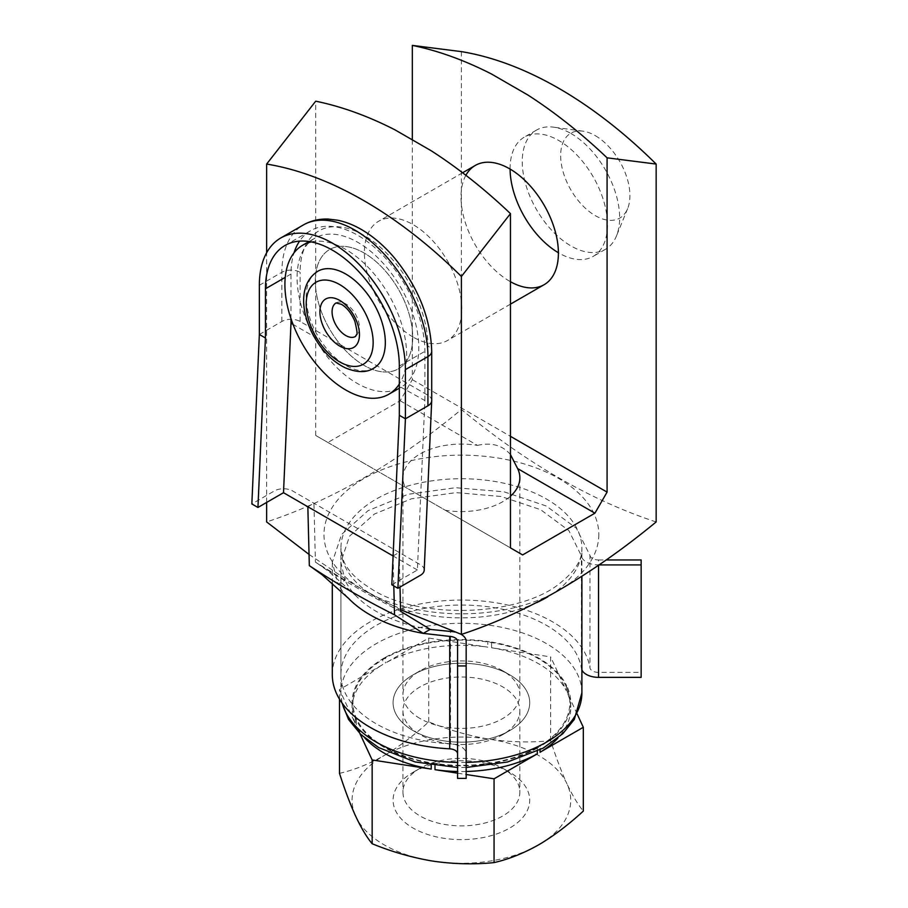 <?xml version="1.0" encoding="UTF-8"?>
<svg xmlns="http://www.w3.org/2000/svg" width="908" height="908" viewBox="0 0 908 908"><rect width="100%" height="100%" fill="white"/><g stroke="black" fill="none" stroke-linecap="round" stroke-linejoin="round"><path stroke-width="0.68" stroke-dasharray="4.54 3.41" d="M413.095 337.072A68.849 39.759 60 0 1 368.103 276.395A68.849 39.759 60 0 1 378.659 221.223A68.849 39.759 60 0 1 447.519 260.971A68.849 39.759 60 0 1 447.519 340.477A68.849 39.759 60 0 1 413.095 337.072M412.334 139.866L412.334 379.669L400.167 400.757L327.89 442.48L315.712 435.454L510.466 547.887M315.712 435.454L315.712 101.185M465.872 175.289A68.849 39.759 -120 0 0 509.706 281.287A68.849 39.759 -120 0 0 510.466 281.718M412.334 379.669L510.466 436.328M259.348 334.473L281.866 321.477A12.905 7.457 180 0 1 300.128 321.477L340.455 344.756A68.849 39.759 60 0 0 387.591 371.974A68.849 39.759 -120 0 0 398.453 368.807A68.849 39.759 -120 0 0 409.009 313.635A68.849 39.759 -120 0 0 364.029 252.957A68.849 39.759 -120 0 0 329.593 249.541A68.849 39.759 -120 0 0 319.049 304.725A68.849 39.759 -120 0 0 364.029 365.391A68.849 39.759 -120 0 0 398.453 368.807A68.849 39.759 -120 0 0 409.009 313.635A68.849 39.759 -120 0 0 364.029 252.957A68.849 39.759 -120 0 0 329.593 249.541A68.849 39.759 -120 0 0 340.455 344.756L427.929 395.264A12.905 7.457 180 0 1 431.709 400.53M266.646 502.43L266.646 252.742M309.038 554.425L354.585 585.047L400.576 609.677M510.092 169.07A68.849 39.759 60 0 1 524.347 137.108A68.849 39.759 60 0 1 593.208 176.856A68.849 39.759 60 0 1 593.208 256.362A68.849 39.759 60 0 1 558.772 252.957A68.849 39.759 60 0 1 558.397 252.742M656.155 521.941C591.551 500.785 526.629 463.307 461.4 409.508C396.898 462.876 331.988 500.353 266.646 521.941M461.4 51.62L461.4 409.508M327.89 442.48L445.329 510.285A58.453 33.755 -0 0 0 510.466 496.188M445.329 510.285L522.633 554.924M598.803 534.494A137.403 79.325 180 0 1 513.985 607.781A137.403 79.325 180 0 1 364.244 590.586A137.403 79.325 180 0 1 408.816 461.196A137.403 79.325 180 0 1 598.803 534.494M400.167 400.757L477.472 445.385A58.453 33.755 -0 0 0 402.948 477.835A58.453 33.755 -0 0 0 405.195 487.119M510.466 454.545C502.408 445.215 491.41 442.162 477.472 445.385M413.095 730.611A68.316 39.441 180 0 1 413.095 674.826A68.316 39.441 180 0 1 509.706 674.826A68.316 39.441 180 0 1 509.706 730.611A68.316 39.441 180 0 1 413.095 730.611A68.316 39.441 180 0 1 413.095 674.826A68.316 39.441 180 0 1 509.706 674.826A68.316 39.441 180 0 1 509.706 730.611A68.316 39.441 180 0 1 413.095 730.611L420.064 734.629A58.453 33.755 180 0 1 402.948 710.771A58.453 33.755 180 0 1 420.064 686.902A58.453 33.755 180 0 1 483.771 679.581A58.453 33.755 180 0 1 519.853 710.771A58.453 33.755 180 0 1 502.737 734.629A58.453 33.755 180 0 1 420.064 734.629M420.064 718.534A58.453 33.755 180 0 1 402.948 694.665A58.453 33.755 180 0 1 420.064 670.796A58.453 33.755 180 0 1 502.737 670.796A58.453 33.755 180 0 1 519.853 694.665A58.453 33.755 180 0 1 483.771 725.844A58.453 33.755 180 0 1 420.064 718.534M413.095 772.288A68.316 39.441 180 0 1 509.706 772.288A68.316 39.441 180 0 1 509.706 828.062A68.316 39.441 180 0 1 413.095 828.062A68.316 39.441 180 0 1 413.095 772.288L420.064 768.259A58.453 33.755 180 0 1 502.737 768.259A58.453 33.755 180 0 1 519.853 792.128A58.453 33.755 180 0 1 461.4 825.871A58.453 33.755 180 0 1 402.948 792.128A58.453 33.755 180 0 1 420.064 768.259L413.095 772.288M355.312 815.429A109.323 63.117 180 0 1 382.733 756.341L385.48 754.764A109.323 63.117 180 0 1 487.823 738.93L491.569 739.509A109.323 63.117 180 0 1 566.479 782.764L567.489 784.921A109.323 63.117 180 0 1 540.067 844.009M537.32 845.586A109.323 63.117 180 0 1 434.989 861.42M431.232 860.841A109.323 63.117 180 0 1 356.322 817.586M339.49 773.355C353.621 770.12 368.035 764.445 382.733 756.341M385.48 754.764C400.19 745.877 414.615 734.901 428.735 721.826C448.041 729.737 467.734 735.446 487.823 738.93M491.569 739.509C511.658 742.233 531.362 742.619 550.645 740.69C555.821 756.761 561.099 770.79 566.479 782.764M567.489 784.921C572.869 796.134 578.146 804.851 583.322 811.071M537.32 751.211L537.32 748.135L540.067 746.546L540.067 749.815M577.148 714.006L567.489 693.179A109.323 63.117 180 0 1 570.723 708.433A109.323 63.117 180 0 1 557.909 738.079M550.645 740.69L550.645 656.904L491.569 647.756A109.323 63.117 180 0 1 566.479 691.011L550.645 656.904M567.489 693.179L567.489 687.47L566.479 685.302L566.479 691.011M428.735 721.826L428.735 638.04L385.48 663.01A109.323 63.117 180 0 1 487.823 647.177L428.735 638.04M491.569 647.756L491.569 642.047L487.823 641.468L487.823 647.177M339.49 699.126L339.49 689.569L355.312 723.676A109.323 63.117 180 0 1 352.077 708.433A109.323 63.117 180 0 1 382.733 664.599L339.49 689.569M537.32 748.135A109.323 63.117 180 0 1 434.989 763.969L431.232 763.378A109.323 63.117 180 0 1 356.322 720.135L355.312 717.967A109.323 63.117 180 0 1 352.077 702.713A109.323 63.117 180 0 1 382.733 658.879L382.733 664.599M382.733 658.879L385.48 657.301L385.48 663.01M356.322 720.135L356.322 725.844L359.954 733.675M355.312 717.967L355.312 723.676M457.564 773.173L466.167 774.501M434.989 763.969L434.989 765.773M431.232 763.378L431.232 765.217M567.489 687.47A109.323 63.117 180 0 1 570.723 702.713A109.323 63.117 180 0 1 540.067 746.546M491.569 642.047A109.323 63.117 180 0 1 566.479 685.302M385.48 657.301A109.323 63.117 180 0 1 487.823 641.468M364.891 738.079A109.323 63.117 180 0 1 356.322 725.844M466.167 771.482A109.323 63.117 180 0 1 457.564 771.505M391.825 584.763L417.385 570.008L424.887 400.53L400.95 387.239C377.047 402.187 335.654 378.034 314.474 336.789L293.057 324.428M417.385 570.008L393.096 555.98M454.829 632.002A17.218 9.943 180 0 1 460.969 634.227M641.15 677.357L641.15 672.385L598.542 672.385L598.542 559.952A8.603 4.971 180 0 1 589.973 555.435L576.398 528.274L546.287 506.017L503.974 491.796L455.566 487.709L407.964 494.315L368.058 510.671L341.59 534.437L332.294 562.177L338.06 584.185L344.995 580.178L340.818 562.166L349.591 536.117L374.346 514.076L411.426 498.81L456.066 492.624L501.171 496.494L540.601 509.672L568.885 530.612L581.404 555.878A17.218 9.943 180 0 0 598.542 564.924L599.03 564.924M598.542 559.952L606.101 559.952M457.564 778.383L457.564 641.343M581.892 669.945A17.218 9.943 180 0 1 581.404 668.322A120.492 69.564 180 0 0 455.952 605.114A120.492 69.564 180 0 0 340.909 674.61A120.492 69.564 180 0 0 450.516 743.89A17.218 9.943 180 0 1 466.167 753.788L466.167 778.383M466.167 753.788L466.167 641.343M430.199 629.357A120.492 69.564 180 0 1 356.674 596.579A120.492 69.564 180 0 1 345.017 580.178M641.15 672.385L641.15 559.952M598.542 672.385A8.603 4.971 180 0 1 589.973 667.868L589.973 555.435M347.798 597.577A129.106 74.535 180 0 1 338.06 584.185L309.322 565.639M332.294 674.61A129.106 74.535 180 0 1 455.566 600.143A129.106 74.535 180 0 1 589.973 667.868M393.05 555.946L399.134 552.439L400.008 587.067M393.073 556.683L393.8 585.898M307.846 506.755L313.93 503.248L315.416 562.12L345.006 580.167M400.621 611.311A860.682 496.914 180 0 1 317.823 563.709A860.682 496.914 180 0 1 315.416 562.12M424.206 570.19A12.905 7.457 180 0 0 420.427 564.742L399.134 552.439A189350.484 109320.499 180 0 1 313.93 503.248L292.626 490.944A12.905 7.457 180 0 0 274.364 490.944L251.845 503.951M290.991 318.731L290.991 274.034A94.67 54.662 60 0 1 293.999 252.889M424.887 400.53L424.887 351.339A94.67 54.662 60 0 0 383.562 256.067A94.67 54.662 60 0 0 310.604 230.7A94.67 54.662 60 0 0 299.583 241.119M314.474 336.789A86.067 49.69 60 0 1 314.906 238.157A86.067 49.69 60 0 1 357.945 242.413A86.067 49.69 60 0 1 414.048 317.868A86.067 49.69 60 0 1 401.404 386.978M570.95 133.487A68.849 39.759 60 0 1 616.43 236.035A68.849 39.759 60 0 1 605.375 249.337A68.849 39.759 60 0 1 536.514 209.589A68.849 39.759 60 0 1 536.526 130.082A68.849 39.759 60 0 1 553.574 127.165A68.849 39.759 60 0 1 570.95 133.487M595.296 135.667A48.975 28.273 60 0 1 627.644 208.602A48.975 28.273 60 0 1 570.803 189.795A48.975 28.273 60 0 1 582.936 131.161A48.975 28.273 60 0 1 595.296 135.667M336.085 302.943A19.363 11.18 60 0 1 345.766 303.908A19.363 11.18 60 0 1 358.422 320.967A19.363 11.18 60 0 1 355.448 336.482M373.744 368.171A55.944 32.302 60 0 1 317.8 335.869A55.944 32.302 60 0 1 317.8 271.265M311.285 241.903A86.067 49.69 60 0 1 345.766 249.439A86.067 49.69 60 0 1 399.327 384.016M536.855 602.537A120.492 69.564 180 0 1 376.196 597.487A120.492 69.564 180 0 1 340.909 548.296A120.492 69.564 180 0 1 461.4 478.732A120.492 69.564 180 0 1 581.892 548.296A120.492 69.564 180 0 1 547.819 596.772M342.271 703.337A120.492 69.564 180 0 1 340.909 692.872A120.492 69.564 180 0 1 461.4 623.308A120.492 69.564 180 0 1 581.892 692.872M466.167 762.391A120.492 69.564 180 0 1 457.564 762.414M384.72 746.989A108.449 62.607 180 0 1 433.332 642.24A108.449 62.607 180 0 1 566.149 718.92A108.449 62.607 180 0 1 384.72 746.989M450.516 743.89L450.516 631.446M581.404 668.322L581.404 555.878M290.991 274.034L285.248 277.36M399.327 366.094L424.887 351.339M259.348 285.282L281.866 272.286A12.905 7.457 180 0 1 300.128 272.286A90.369 52.176 60 0 1 364.029 235.388A90.369 52.176 60 0 1 427.929 346.073A12.905 7.457 180 0 1 431.709 351.339M281.866 321.477L281.866 272.286A103.285 59.633 60 0 1 303.261 225.002M300.128 321.477L300.128 272.286M427.929 395.264L427.929 346.073M341.953 702.883L340.909 692.872L340.909 548.296L343.462 560.452C347.458 570.599 357.196 580.371 372.7 589.746C420.37 619.892 518.672 616.339 559.112 583.912C574.9 571.507 582.493 559.634 581.892 548.296L581.892 576.432M466.167 767.476L457.564 767.498M605.375 249.337L593.208 256.362M536.526 130.082L524.347 137.108M510.466 304.135L447.519 340.477M462.581 172.77L378.659 221.223M402.948 477.835L402.948 694.665M519.853 477.835L519.853 694.665M420.064 670.796L413.095 674.826M502.737 670.796L509.706 674.826M570.723 702.713L570.723 708.433M352.077 702.713L352.077 708.433M502.737 734.629L509.706 730.611M402.948 710.771L402.948 792.128M519.853 710.771L519.853 792.128M502.737 768.259L509.706 772.288M340.909 674.61L340.909 562.166M332.294 583.152L332.294 562.166M356.719 596.533L329.048 571.722L317.823 563.709M285.044 245.455L310.604 230.7M582.936 131.161L553.574 127.165M627.644 208.602L616.43 236.035M399.327 388.181L400.95 387.239M309.06 241.528L314.906 238.157"/><path stroke-width="1.36" d="M400.576 609.677L461.4 634.386L461.4 276.497A408.225 235.683 -120 0 0 266.646 164.064L315.712 101.185A448.28 258.814 60 0 1 395.037 129.878L431.141 150.717A448.28 258.814 60 0 1 510.466 213.618L510.466 547.887L522.633 554.924L594.91 513.19L607.089 492.113L607.089 157.833A448.28 258.814 -120 0 0 527.764 94.943L491.659 74.093A448.28 258.814 -120 0 0 412.334 45.4L412.334 139.866M510.466 281.718A68.849 39.759 -120 0 0 544.142 284.692A68.849 39.759 -120 0 0 554.697 229.52A68.849 39.759 -120 0 0 509.706 168.843A68.849 39.759 -120 0 0 475.281 165.438A68.849 39.759 -120 0 0 465.872 175.289M510.466 436.328L607.089 492.113M309.038 554.425L266.646 521.941L266.646 502.43M266.646 252.742L266.646 164.064M558.397 252.742A68.849 39.759 60 0 1 510.092 169.07M412.334 45.4L461.4 51.62A408.225 235.683 60 0 1 656.155 164.064L656.155 521.941C590.813 575.797 525.902 613.275 461.4 634.386M510.466 496.188A58.453 33.755 -0 0 0 519.853 477.835A58.453 33.755 -0 0 0 517.605 468.562L594.91 513.19M395.037 129.878L431.141 150.717M527.764 94.943L491.659 74.093M607.089 157.833L656.155 164.064M461.4 276.497L510.466 213.618M517.605 468.562L510.466 454.545M339.49 699.126L339.49 773.355C344.654 789.415 349.932 803.432 355.312 815.429L356.322 817.586C361.702 828.8 366.98 837.516 372.155 843.736C391.439 851.647 411.142 857.345 431.232 860.841L434.989 861.42C455.067 864.144 474.759 864.541 494.066 862.6C508.196 859.365 522.611 853.702 537.32 845.586L540.067 844.009C554.765 835.144 569.18 824.158 583.322 811.071L583.322 727.285L577.148 714.006M494.066 862.6L494.066 778.814L537.32 753.844A109.323 63.117 180 0 1 466.167 771.482M540.067 749.815L540.067 752.255L583.322 727.285M537.32 751.211L537.32 753.844M372.155 843.736L372.155 759.951L431.232 769.099A109.323 63.117 180 0 1 364.891 738.079M359.954 733.675L372.155 759.951M434.989 765.773L434.989 769.678L457.564 773.173M466.167 774.501L494.066 778.814M431.232 765.217L431.232 769.099M557.909 738.079A109.323 63.117 180 0 1 540.067 752.255M457.564 771.505A109.323 63.117 180 0 1 434.989 769.678M293.057 324.428L290.991 323.237L283.5 492.704L257.94 507.459L251.845 503.951L259.348 334.473L259.348 285.282A103.285 59.633 60 0 1 280.742 237.998A103.285 59.633 60 0 1 360.328 265.669A103.285 59.633 60 0 1 405.411 369.613L405.411 418.804L397.908 588.282L391.825 584.763L399.327 415.285L399.327 366.094A94.67 54.662 60 0 0 358.002 270.822A94.67 54.662 60 0 0 285.044 245.455A94.67 54.662 60 0 0 265.431 288.801L265.431 337.992L257.94 507.459M307.835 506.766L283.5 492.704M393.073 556.683L393.05 555.946A189359.098 109325.47 180 0 1 307.846 506.755L309.322 565.639A869.297 501.886 180 0 0 310.161 566.195A869.297 501.886 180 0 0 394.526 614.83L423.264 633.375L449.732 636.395A8.603 4.971 180 0 1 457.564 641.343L457.564 665.939L466.167 665.939L466.167 641.343A17.218 9.943 180 0 0 460.969 634.227M430.188 629.38L423.264 633.375A129.106 74.535 180 0 1 349.421 599.257A129.106 74.535 180 0 1 347.798 597.577M430.176 629.403L450.516 631.446A17.218 9.943 180 0 1 454.829 632.002M606.101 559.952L641.15 559.952L641.15 564.924L599.03 564.924M332.294 583.152L332.294 674.61A129.106 74.535 180 0 0 449.732 748.839A8.603 4.971 180 0 1 457.564 753.788M466.167 665.939L466.167 778.383L457.564 778.383L457.564 665.939M641.15 564.924L641.15 677.357L598.542 677.357A17.218 9.943 180 0 1 581.892 669.945M400.008 587.067L400.621 611.311L430.199 629.357M393.8 585.898L394.526 614.83M265.431 337.992L259.348 334.473M290.991 323.237L290.991 318.731M280.742 237.998L303.261 225.002C310.786 220.723 319.094 218.749 328.163 219.066L337.855 220.247C346.391 222.029 354.88 225.49 363.314 230.643C374.471 237.476 384.844 246.567 394.435 257.895C418.259 287.189 430.676 318.333 431.709 351.339L431.709 400.53A12.905 7.457 180 0 1 431.709 400.712A12.905 7.457 180 0 1 427.929 405.808L405.411 418.804L399.327 415.285M431.709 400.712L424.206 570.19A12.905 7.457 180 0 1 420.427 575.275L397.908 588.282M293.999 252.889A94.67 54.662 60 0 1 299.583 241.119M355.448 336.482A19.363 11.18 60 0 1 336.085 325.302A19.363 11.18 60 0 1 336.085 302.943L341.465 304.328C346.89 307.562 351.351 313.192 354.835 321.205C357.105 330.569 357.65 335.075 356.469 334.723L355.448 336.482M345.766 274.034A55.944 32.302 60 0 1 382.313 323.339A55.944 32.302 60 0 1 373.744 368.171C366.628 372.802 357.253 372.734 345.596 367.967C337.05 363.949 329.241 357.536 322.17 348.729C301.445 322.533 295.565 285.475 317.8 271.265A55.944 32.302 60 0 1 345.766 274.034M399.327 384.016A86.067 49.69 60 0 1 388.806 394.254A86.067 49.69 60 0 1 302.727 344.563A86.067 49.69 60 0 1 302.739 245.183A86.067 49.69 60 0 1 311.285 241.903M547.819 596.772A120.492 69.564 180 0 1 536.855 602.537M457.564 762.414A120.492 69.564 180 0 1 376.196 742.074A120.492 69.564 180 0 1 342.271 703.337M581.892 576.432L581.892 692.872A120.492 69.564 180 0 1 466.167 762.391M449.732 748.839L449.732 636.395M598.542 677.357L598.542 565.253M285.248 277.36L265.431 288.801M431.709 351.339A12.905 7.457 180 0 1 427.929 356.606L405.411 369.613M427.929 405.808L427.929 356.606A103.285 59.633 60 0 0 382.847 252.674A103.285 59.633 60 0 0 303.261 225.002M339.683 300.389A27.978 16.151 60 0 1 356.81 344.541A27.978 16.151 60 0 1 322.556 324.758A27.978 16.151 60 0 1 339.683 300.389M339.683 284.579A47.341 27.331 60 0 1 368.671 359.296A47.341 27.331 60 0 1 310.695 325.824A47.341 27.331 60 0 1 339.683 284.579M341.953 702.883L348.513 719.442L361.123 734.788L378.693 747.59L415.149 761.96L457.564 767.498M581.892 692.872L574.287 719.442L562.892 733.63L543.166 748.124L507.493 762.005L466.167 767.476M349.455 599.223L322.102 574.764L310.161 566.195M510.466 304.135L544.142 284.692M462.581 172.77L475.281 165.438M388.806 394.254L399.327 388.181M302.739 245.183L309.06 241.528"/></g></svg>
